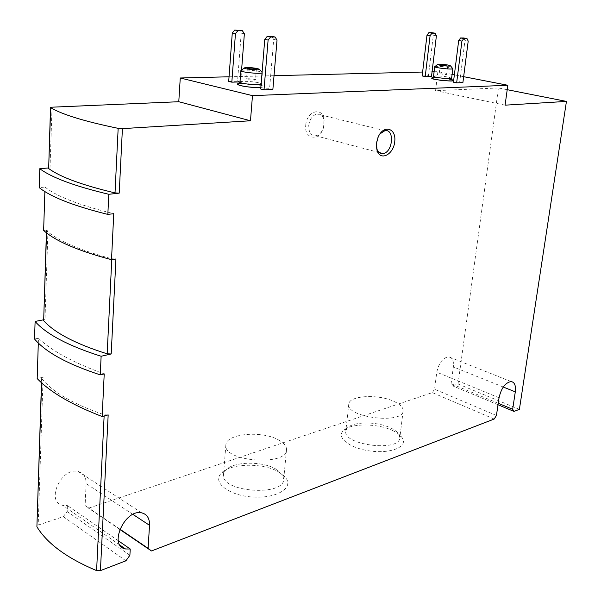 <?xml version="1.0" encoding="UTF-8"?>
<svg xmlns="http://www.w3.org/2000/svg" width="601" height="601" viewBox="0 0 601 601"><rect width="100%" height="100%" fill="white"/><g stroke="black" fill="none" stroke-linecap="round" stroke-linejoin="round"><path stroke-width="0.45" stroke-dasharray="3 2.25" d="M453.439 82.202L459.69 81.976L464.956 40.59L463.724 37.991M462.89 82.615L459.69 81.976M260.721 89.023L269.571 88.708L273.68 39.456L271.72 36.36M272.869 89.489L269.571 88.708M452.095 74.419L437.896 71.662L434.095 71.752M432.066 71.804L422.616 72.037M274.033 75.681L229.049 76.793M463.649 76.673L454.364 74.862M239.972 81.931L237.553 81.173L241.196 33.138L239.206 30.11M228.703 81.42L237.553 81.173M422.157 75.944L428.453 75.764L433.313 35.241L432.036 32.694M431.51 76.372L428.453 75.764M305.751 125.158C306.63 110.967 322.564 106.362 324.059 119.591L323.548 127.239C320.078 141.551 303.971 139.973 305.751 125.158M507.221 89.699L498.454 87.964L458.037 383.971L452.538 385.819L451.096 383.708L453.357 366.926C453.935 360.863 452.388 357.49 448.722 356.814C442.824 357.753 438.85 362.884 436.784 372.192L434.553 389.23L432.322 392.618L88.527 508.176L85.117 505.531L86.108 483.595C86.168 477.021 83.509 472.979 78.145 471.477C61.437 466.767 45.33 501.82 62.647 505.336L67.395 505.554L67.154 511.526L63.3 516.657L38.194 525.094L36.781 526.363M108.172 414.9L104.191 414.803C73.352 404.18 52.55 392.085 41.77 378.517L43.092 377.21L37.187 378.585M38.306 343.021L38.464 338.228L34.557 339.032M43.633 230.401L47.975 229.845L45 319.529L43.55 319.807M44.88 191.591L45.022 187.061L39.208 187.632M52.039 107.181L50.026 167.822L48.531 167.957M498.454 87.964L435.575 90.668L437.896 71.662M125.909 560.808L63.3 516.657M498.011 404.758L452.538 385.819M519.399 409.341L458.037 383.971M278.331 471.732L283.402 475.211L286.639 479.072C292.679 489.034 274.867 498.807 252.097 496.997C229.297 495.427 212.979 483.069 220.484 474.091C227.967 463.386 261.863 462.177 278.331 471.732M392.753 430.624C397.817 433.028 401.13 435.695 402.685 438.647C407.238 446.949 390.973 453.665 370.99 451.103C350.992 448.722 336.635 438.257 342.765 431.293C348.693 423.157 377.037 422.879 392.753 430.624M494.172 419.047L432.322 392.618M119.742 529.391L88.527 508.176M47.975 229.845L46.615 230.731C57.914 240.791 79.648 250.144 111.801 258.783L115.933 258.986M45 319.529L43.535 320.378M50.026 167.822L48.516 168.325M505.073 105.167L435.575 90.668M38.464 338.228C51.761 350.961 73.675 362.854 104.221 373.905M45.022 187.061C56.577 196.437 79.49 205.302 113.754 213.671M119.847 529.128L85.117 505.531M129.891 555.279L67.154 511.526M118.299 540.742L67.395 505.554M498.229 403.286L451.096 383.708M496.434 415.479L434.553 389.23M376.444 147.335L376.309 142.82L377.721 137.524L379.885 133.933M308.734 125.444C309.755 119.013 312.558 115.197 317.14 113.995C320.829 113.807 323.15 116.053 324.112 120.748L323.684 127.187C322.068 132.182 319.409 135.045 315.705 135.788C310.942 135.661 308.621 132.212 308.734 125.444M254.328 79.347L255.5 79.843C255.703 80.602 246.282 79.753 246.53 79.031C247.792 78.573 250.392 78.671 254.328 79.347M241.482 70.287C246.185 69.754 252.21 70.144 259.557 71.481L261.871 72.173M262.081 72.278L262.028 72.939M445.296 74.148L446.723 74.629L439.188 73.803L445.296 74.148M435.101 66.448C438.324 66.133 443.08 66.493 449.383 67.537L452.508 68.364M277.023 40.102L273.68 39.456M244.367 33.754L241.196 33.138M240.678 81.909L241.572 70.212M468.202 41.138L464.956 40.59M436.409 35.767L433.313 35.241M393.798 401.355C400.176 404.293 403.294 407.455 403.143 410.866C403.203 424.539 345.83 417.522 348.76 404.255C348.828 395.533 377.946 393.813 393.798 401.355M390.59 427.897C395 429.978 397.877 432.299 399.214 434.846L399.815 437.821C399.77 452.177 342.81 445.146 345.8 431.195L346.995 428.445C352.088 421.391 376.887 421.158 390.59 427.897M278.218 439.752C283.867 442.764 286.632 446.092 286.504 449.743C287.008 466.489 223.016 461.643 225.863 445.093C225.691 433.674 261.397 430.301 278.218 439.752M275.506 468.863L282.718 475.226L283.687 479.29C284.093 496.839 220.59 492.121 223.497 474.752L225.059 470.876C231.475 461.598 261.157 460.539 275.506 468.863M438.279 77.657L449.18 79.031M260.195 85.102C264.553 86.221 264.771 86.995 260.849 87.43M242.947 83.321L258.347 84.711M43.092 377.21L38.194 525.094M46.615 230.731L46.547 232.88M111.801 258.783L111.763 259.64M41.77 378.517L41.627 382.852M104.191 414.803L104.131 415.997M132.949 514.403L86.108 483.595M503.27 387.021L453.357 366.926M499.04 397.794L436.784 372.192M239.964 82.067C239.596 80.789 252.63 81.3 258.648 82.78L261.48 83.997L261.104 84.328M433.554 76.252C435.59 75.546 440.473 75.824 448.196 77.071L451.614 78.235M46.48 230.491L46.405 232.767M41.642 378.179L41.492 382.732M141.738 512.878L78.145 471.477M120.035 545.182L62.647 505.336M511.045 381.545L448.722 356.814M377.721 137.524L378.172 137.051M384.88 130.687L317.14 113.995M379.269 152.564L315.705 135.788M324.112 120.748L324.059 119.591M247.372 68.229L246.53 79.031M256.364 69.047L255.5 79.843M262.404 72.631L261.48 83.997L262.532 86.747L260.857 87.333M440.3 64.713L439.188 73.803M447.85 65.532L446.723 74.629M348.76 404.255L345.8 431.195M403.143 410.866L399.815 437.821M346.995 428.445L342.765 431.293M399.214 434.846L402.685 438.647M225.863 445.093L223.497 474.752M286.504 449.743L283.687 479.29M225.059 470.876L220.484 474.091M282.718 475.226L286.639 479.072"/><path stroke-width="0.9" d="M456.647 82.84L462.89 82.615L468.202 41.138L466.977 38.539L463.724 37.991L460.591 37.968L458.683 40.552L453.439 82.202L456.647 82.84L461.936 41.101L458.683 40.552M264.019 89.804L272.869 89.489L277.023 40.102L275.07 36.999L271.72 36.36L267.257 36.323L264.763 39.403L260.721 89.023L264.019 89.804L268.106 40.057L264.763 39.403M434.095 71.752L432.066 71.804M422.616 72.037L274.033 75.681M229.049 76.793L180.262 77.987L178.782 101.719L52.039 107.181L50.657 107.699C62.391 114.611 84.899 121.492 118.164 128.344L122.416 128.629L250.474 120.778L178.782 101.719M41.492 382.732L36.901 526.784C47.171 543.589 67.064 558.201 96.596 570.612L100.42 570.619L125.909 560.808L129.891 555.279L130.252 549.013L125.474 548.961C108.067 545.926 125.008 508.529 141.738 512.878C147.117 514.268 149.709 518.408 149.521 525.304L148.094 548.33L151.475 550.967L494.172 419.047L496.434 415.479L499.04 397.794C501.287 388.103 505.291 382.687 511.045 381.545C514.591 382.138 516.011 385.579 515.297 391.867L512.661 409.273L514.005 411.415L519.399 409.341L566.442 101.404L505.073 105.167L507.83 85.267L252.473 95.642L180.262 77.987M507.83 85.267L463.649 76.673M454.364 74.862L452.095 74.419M241.572 70.212L244.367 33.754L242.376 30.719L237.913 30.659L235.449 33.664L231.828 82.164L239.972 81.931M231.828 82.164L228.703 81.42L232.279 33.04L234.743 30.05L237.913 30.659M425.223 76.56L431.51 76.372L436.409 35.767L435.147 33.213L432.036 32.694L428.874 32.649L426.988 35.174L422.157 75.944L425.223 76.56L430.091 35.699L426.988 35.174M43.55 319.807L35.098 321.437C46.367 334.254 68.379 345.86 101.126 356.258L100.247 374.859L104.221 373.905L102.162 416.538C71.977 404.886 50.319 392.235 37.187 378.585L38.306 343.021M35.098 321.437L34.557 339.032C45.766 352.276 67.658 364.214 100.247 374.859M48.531 167.957L39.786 168.708C51.611 177.595 74.607 186.122 108.789 194.288L107.842 214.407L113.754 213.671L111.516 259.685C77.657 250.677 55.029 240.918 43.633 230.401L44.88 191.591M39.786 168.708L39.208 187.632C50.957 197.03 73.833 205.955 107.842 214.407M376.481 143.384L378.172 137.051C383.521 124.445 396.187 127.87 394.789 141.182C393.873 154.382 380.448 161.624 377.075 150.475L376.481 143.384M252.473 95.642L250.474 120.778M108.789 194.288L119.208 193.146L115.016 192.898C82.299 185.153 60.183 177.025 48.658 168.528L50.514 107.534M111.516 259.685L115.933 258.986L111.2 353.966L101.126 356.258M102.162 416.538L108.172 414.9L100.42 570.619M514.005 411.415L498.011 404.758M151.475 550.967L119.742 529.391M46.405 232.767L43.663 320.679C54.646 332.909 75.816 343.96 107.166 353.824L111.2 353.966M566.442 101.404L507.221 89.699M148.094 548.33L119.847 529.128M130.252 549.013L118.299 540.742M512.661 409.273L498.229 403.286M379.885 133.933L384.88 130.687C394.947 128.614 392.859 152.692 382.972 153.54C380.087 153.811 378.029 152.218 376.804 148.77L376.444 147.335M255.185 68.574L256.364 69.047C256.567 69.761 247.131 68.905 247.372 68.229C248.634 67.808 251.241 67.921 255.185 68.574M257.611 68.537L259.617 69.438C259.136 70.482 244.539 69.16 244.104 68.033C245.809 67.184 250.309 67.357 257.611 68.537M262.028 72.939C259.579 74.096 241.362 72.263 240.881 70.805L241.482 70.287M446.423 65.081L440.3 64.713L446.423 65.081M448.136 65.051L450.592 65.892C450.254 66.636 437.768 65.276 437.551 64.465C438.692 63.946 442.223 64.142 448.136 65.051M452.508 68.364L452.786 68.717C452.335 69.776 434.996 67.883 434.733 66.749L435.101 66.448M275.07 36.999L270.608 36.969L268.106 40.057M270.608 36.969L267.257 36.323M235.449 33.664L232.279 33.04M242.376 30.719L234.743 30.05M466.977 38.539L463.844 38.509L461.936 41.101M463.844 38.509L460.591 37.968M435.147 33.213L431.984 33.175L430.091 35.699M431.984 33.175L428.874 32.649M449.18 79.031C456.031 80.977 453.207 81.405 440.691 80.316C429.467 78.415 428.671 77.537 438.279 77.657M260.849 87.43C248.964 88.452 226.9 83.314 242.947 83.321M258.347 84.711L260.195 85.102M122.416 128.629L119.208 193.146M46.547 232.88L43.663 320.679M111.763 259.64L107.166 353.824M41.627 382.852L36.901 526.784M104.131 415.997L96.596 570.612M50.657 107.699L48.658 168.528M118.164 128.344L115.016 192.898M149.521 525.304L132.949 514.403M515.297 391.867L503.27 387.021M261.104 84.328C258.505 85.658 239.318 83.599 239.964 82.067L240.836 70.678M452.823 68.649L451.614 78.235C451.975 79.565 432.975 77.476 433.554 76.252L434.711 66.666M125.474 548.961L120.035 545.182M376.804 148.77L377.075 150.475M382.972 153.54L379.269 152.564M244.104 68.033L240.881 70.805M259.617 69.438L262.074 72.413M260.857 87.333C255.387 88.031 239.221 86.304 238.529 84.598L239.964 82.067M437.551 64.465L434.733 66.749M450.592 65.892L452.786 68.717M451.614 78.235L452.5 80.549C455.603 82.142 428.543 79.159 432.149 78.31L433.554 76.252"/></g></svg>
